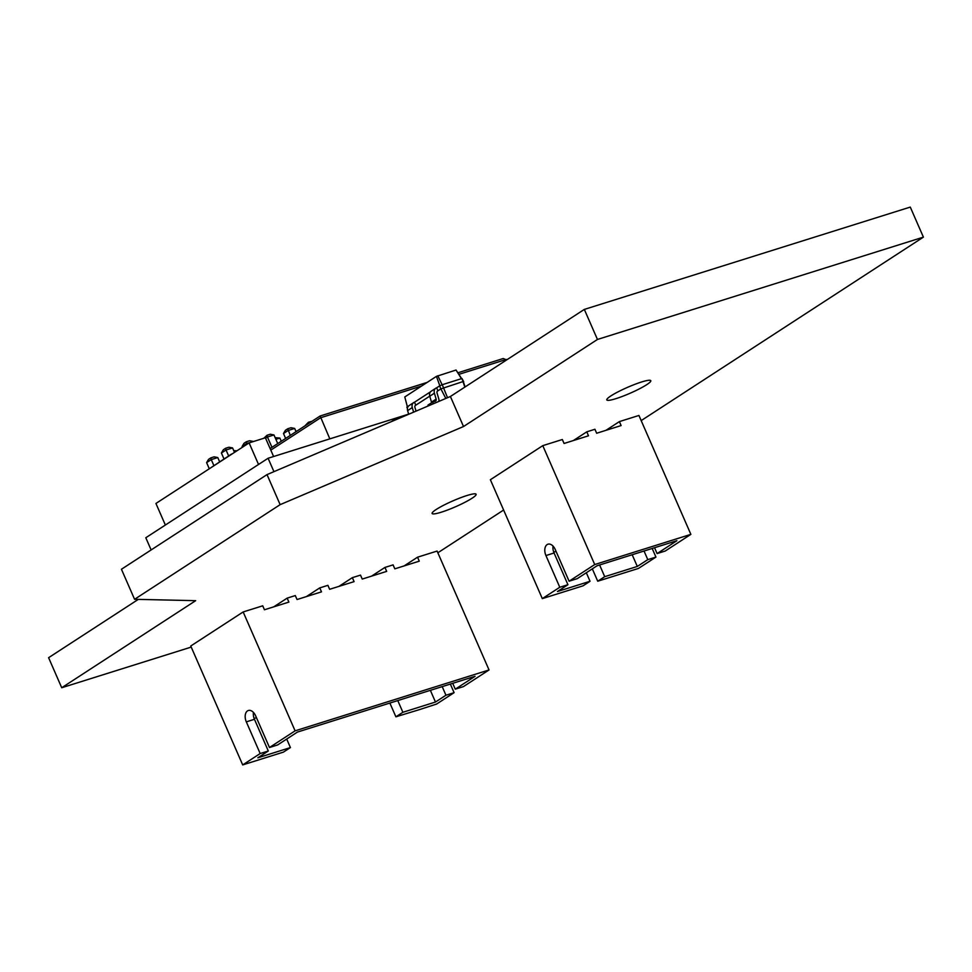 <?xml version="1.0" encoding="UTF-8"?>
<svg xmlns="http://www.w3.org/2000/svg" width="972" height="972" viewBox="0 0 972 972"><rect width="100%" height="100%" fill="white"/><g stroke="black" fill="none" stroke-linecap="round" stroke-linejoin="round"><path stroke-width="1.46" d="M151.134 549.945L145.8 537.747L268.09 458.249L408.653 414.121M273.946 471.663L268.09 458.249M231.555 454.046L208.348 469.391L232.308 453.815M258.528 464.458L249.111 442.892L155.933 503.46L165.362 525.026M273.594 456.512L265.405 437.777L249.111 442.892M506.619 359.932L503.229 358.522L457.933 372.774L503.229 358.522M329.824 438.858L320.128 416.004L427.073 382.47M450.328 396.515L444.471 399.006M429.721 396.151L415.202 405.579M445.698 398.204L440.887 388.885L437.327 391.206M465.078 386.941L463.267 381.486L440.887 388.885L439.587 385.908L436.622 387.84L437.922 390.817A2.187 1.689 57 0 0 437.036 392.955L438.773 398.848A5.455 4.204 -123 0 1 438.907 401.375M447.424 397.427L442.248 384.705L439.587 385.908M464.823 387.111L461.967 378.509L442.248 384.705M408.349 406.223L406.867 407.183L407.414 408.447M416.028 411.132L414.91 407.341A2.187 1.689 57 0 1 415.797 405.203L414.497 402.226L430.475 391.838M463.705 381.717L461.967 378.509M407.426 406.964L404.789 396.953L436.44 376.371L439.854 385.872M461.858 378.971L456.038 370.028L436.44 376.371M433.378 403.732L432.637 402.056L435.249 401.229A2.187 1.689 57 0 0 436.136 399.091L434.399 393.198A5.455 4.204 -123 0 1 435.808 388.217A5.455 4.204 -123 0 1 436.622 387.84M428.336 405.883L427.984 405.081L432.637 402.056M431.568 402.748A2.187 1.689 57 0 0 431.483 402.116L429.745 396.224A5.455 4.204 -123 0 1 431.155 391.254L435.808 388.217M413.622 412.152L412.274 407.584A5.455 4.204 -123 0 1 413.683 402.602A5.455 4.204 -123 0 1 414.497 402.226M408.69 414.254L407.608 410.609A5.455 4.204 -123 0 1 409.03 405.64L413.683 402.602M412.274 407.584L407.608 410.609M442.163 384.827L437.813 375.751M461.469 378.764L456.038 370.028M434.399 393.198L429.745 396.224M436.136 399.091L431.483 402.116M137.125 600.137L136.918 599.347M285.634 438.433L283.484 433.524L288.149 430.487L294.662 428.445L296.071 431.653M283.484 433.524L285.416 430.268L287.748 428.749L290.3 435.407M281.273 441.264L279.875 438.056L275.161 437.679M275.878 439.32L279.875 438.056M242.405 447.242L242.089 446.513L246.754 443.487L253.328 441.567M242.089 446.513L244.021 443.268L246.353 441.75L247.07 444.216M265.587 438.202L267.446 436.987L271.966 447.327M263.825 438.263L267.045 435.249L267.446 436.987L273.97 434.946L277.737 443.572M213.864 465.552L211.264 459.598L217.777 457.557L214.119 456.84L210.863 457.861L208.53 459.379L206.611 462.623L209.199 468.577M219.636 461.797L217.777 457.557M210.863 457.861L211.264 459.598L206.611 462.623M223.997 458.954L221.397 453.013L226.051 449.987L228.651 455.929M221.397 453.013L223.329 449.757L225.65 448.25L226.051 449.987L232.575 447.934L234.507 452.381M294.662 428.445L291.005 427.729L287.748 428.749M297.213 430.912L295.865 431.179M308.719 423.428L308.44 422.261L312 421.289M304.807 425.967L308.44 422.261M253.267 441.434L249.61 440.729L246.353 441.75M236.986 450.765L233.766 450.668M267.045 435.249L270.313 434.229L273.97 434.946M225.65 448.25L228.918 447.229L232.575 447.934M396.965 419.248A0.984 0.753 57 0 0 396.758 419.284L393.332 420.354A0.984 0.753 -123 0 0 392.895 420.985M243.158 611.947L295.099 730.847L269.487 747.504L277.627 744.941L297.432 732.074L475.065 676.305L455.273 689.172L463.425 686.609L489.038 669.951L437.096 551.063L417.535 557.199L419.272 561.16L394.826 568.839L393.089 564.878L384.948 567.429L386.674 571.39L362.228 579.069L360.503 575.108L352.35 577.66L354.087 581.633L329.642 589.299L327.904 585.338L319.752 587.902L321.489 591.863L297.043 599.53L295.306 595.569L287.165 598.132L288.891 602.093L264.445 609.772L262.719 605.811L243.158 611.947L190.755 646.016L242.696 764.915L283.435 752.121L290.421 747.577L286.704 739.048M242.696 764.915L260.168 753.555L246.317 721.856A8.724 5.431 72.6 0 1 248.358 710.496A8.724 5.431 72.6 0 1 255.624 715.793L269.487 747.504M489.038 669.951L295.099 730.847M389.869 703.048L395.896 716.814L419.758 709.524L436.635 704.032L454.106 692.672L450.34 684.069M260.168 753.555L268.308 751.004L257.835 757.808L290.421 747.577M268.308 751.004L254.457 719.292A8.724 5.431 -107.4 0 1 253.425 712.391M417.535 557.199L404.133 565.911M384.948 567.429L371.535 576.153M352.35 577.66L338.949 586.383M319.752 587.902L306.35 596.614M287.165 598.132L273.752 606.844M395.896 716.814L402.882 712.282L435.468 702.039L445.954 695.223L454.106 692.672M397.767 700.569L402.882 712.282M256.45 717.688L254.117 718.417M435.468 702.039L430.365 690.339M455.273 689.172L452.709 683.316M442.199 686.621L445.954 695.223M542.777 445.65L594.718 564.55L569.106 581.207L577.247 578.644L597.051 565.777L676.901 540.699L657.108 553.578L665.261 551.015L690.873 534.357L638.932 415.457L619.371 421.605L621.108 425.566L596.662 433.245L594.925 429.272L586.784 431.835L588.51 435.796L564.064 443.475L562.338 439.514L542.777 445.65L490.374 479.718L542.315 598.618L583.054 585.824L590.04 581.28L586.323 572.751M542.315 598.618L559.787 587.258L545.936 555.559A8.724 5.431 72.6 0 1 547.977 544.198A8.724 5.431 72.6 0 1 555.243 549.496L569.106 581.207M690.873 534.357L594.718 564.55M592.325 568.851L597.731 581.22L638.47 568.426L655.942 557.077L652.176 548.463M559.787 587.258L567.927 584.707L557.454 591.523L590.04 581.28M567.927 584.707L554.076 552.995A8.724 5.431 -107.4 0 1 553.044 546.106M619.371 421.605L605.969 430.317M586.784 431.835L573.371 440.547M597.731 581.22L604.718 576.675L637.304 566.445L647.789 559.629L655.942 557.077M599.603 564.975L604.718 576.675M556.069 551.391L553.736 552.12M637.304 566.445L632.189 554.745M657.108 553.578L654.545 547.722M644.035 551.027L647.789 559.629M138.303 599.384L48.6 657.692L61.722 687.739L191.217 647.085M641.18 420.609L923.4 237.132L597.452 339.459L463.523 426.526L280.143 504.65L134.573 599.299L195.664 600.672L61.722 687.739M134.573 599.299L121.439 569.252L267.021 474.603L450.401 396.491L584.33 309.412L910.278 207.085L923.4 237.132M437.85 552.789L503.618 510.033M646.732 384.669A24.008 3.22 156.4 0 0 650.803 380.696A24.008 3.22 156.4 0 0 627.511 387.354A24.008 3.22 156.4 0 0 606.807 399.917A24.008 3.22 156.4 0 0 622.688 396.284A24.008 3.22 156.4 0 0 646.732 384.669M472.04 498.247A24.008 3.22 156.4 0 0 476.11 494.262A24.008 3.22 156.4 0 0 452.818 500.92A24.008 3.22 156.4 0 0 432.115 513.483A24.008 3.22 156.4 0 0 447.995 509.85A24.008 3.22 156.4 0 0 472.04 498.247M280.143 504.65L267.021 474.603M463.523 426.526L450.401 396.491M597.452 339.459L584.33 309.412M270.799 450.133L320.602 417.753L421.532 386.066M458.918 374.329L506.4 359.421M391.352 421.641L393.065 420.524M246.317 721.856L254.457 719.292M545.936 555.559L554.076 552.995M270.107 448.529L320.128 416.004L427.17 382.397M391.23 421.69L393.186 420.426"/></g></svg>
